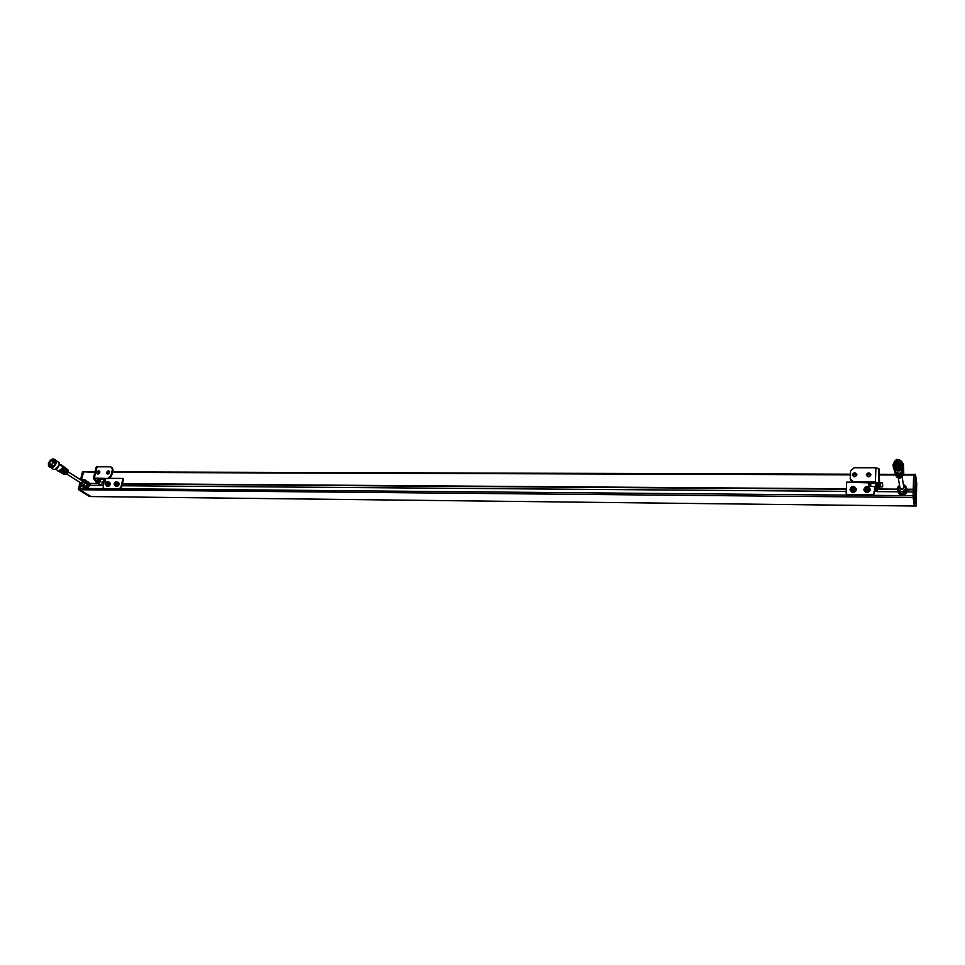 <?xml version="1.0" encoding="UTF-8"?>
<svg xmlns="http://www.w3.org/2000/svg" width="965" height="965" viewBox="0 0 965 965"><rect width="100%" height="100%" fill="white"/><g stroke="black" fill="none" stroke-linecap="round" stroke-linejoin="round"><path stroke-width="1.45" d="M89.733 484.153L90.553 485.516L89.902 484.261M89.456 485.504L101.277 485.6M121.928 485.757L846.245 491.378M877.149 491.619L897.92 491.776M89.962 496.541L79.757 489.75L80.143 485.431L83.207 485.516L85.475 482.826L84.57 480.112M89.214 483.441L96.983 483.501M122.434 483.682L846.365 488.785M879.429 489.014L897.39 489.146M907.088 491.848L913.167 491.897L913.107 497.445L913.626 475.033L913.24 489.255L906.907 489.207M914.362 506.022L913.107 497.445L914.362 506.022L91.036 496.553L79.757 489.75L79.395 488.387L913.071 495.696L914.362 506.022M80.505 479.738L82.387 472.319L83.255 472.319L81.301 480.015L83.738 471.813L95.004 471.849M914.096 474.394L913.976 475.033L913.722 474.285L913.626 475.033L903.759 474.997M89.516 496.529L78.672 489.738L79.588 483.356M82.387 472.319L83.243 471.74M82.664 471.813L94.884 472.355M78.672 489.738L90.372 496.541L79.54 489.75L80.288 484.876M914.892 497.457L916.219 505.274L916.714 483.175L915.496 474.298L914.892 497.457L79.54 489.75L79.178 488.387L78.31 488.387M915.592 478.278L915.459 476.155L915.592 478.278M915.134 495.901L915.001 493.803L915.134 495.901M916.641 485.926L916.509 483.839L916.641 485.926M916.195 503.356L916.062 501.281L916.195 503.356M915.399 475.033L913.976 475.033L913.421 495.708L914.012 474.382L903.783 474.358M914.084 474.285L915.435 474.394M916.123 506.046L914.711 506.034L913.469 497.445L913.421 495.708L914.856 495.721M915.411 478.338L915.423 476.843M914.953 495.986L914.965 494.49M916.473 485.998L916.473 484.526M916.014 503.453L916.026 501.969M109.564 472.476L109.552 471.608C108.575 470.45 107.61 470.727 106.669 472.464L106.681 473.332C107.67 474.503 108.623 474.213 109.564 472.476M107.441 474.056L107.272 472.862L109.395 471.294M99.793 472.44L99.781 471.571C98.804 470.425 97.851 470.703 96.922 472.428L96.934 473.308C97.911 474.454 98.864 474.165 99.793 472.44M97.694 474.02L97.525 472.838L99.624 471.258M112.459 469.316L110.903 475.661L111.506 476.059L113.062 469.714L110.842 466.831L97.115 466.807L94.293 478.061L93.388 478.326L94.727 478.471M111.506 476.059L108.659 478.531L94.293 478.061M108.056 478.133L110.903 475.661M112.073 467.35L113.062 469.714M108.659 478.531L94.63 478.857M98.876 484.237L96.85 483.32L93.858 478.917M99.118 471.258L99.636 472.862M94.739 478.917L95.619 479.87L94.739 479.858M99.154 484.297L95.619 479.87M96.186 467.144L97.115 466.807M97.73 483.32L96.85 483.32M101.096 479.014L100.095 479.014L100.227 481.8L100.927 481.8M102.483 481.812L101.614 485.323L98.78 484.056L97.549 478.471M103.436 486.095L98.78 484.056M119.732 488.338L120.866 487.349L123.025 478.435L123.604 478.833L121.445 487.735L120.323 488.724L104.401 488.58L103.171 487.747L104.039 481.897M104.401 488.58L120.323 488.724M123.025 478.435L109.515 478.375M101.614 485.323L103.086 485.721M98.442 478.483L99.66 484.068M104.148 478.869L103.352 479.026L103.484 481.812L104.136 481.849M104.847 479.303L103.798 479.026L103.858 481.752L104.823 481.426M104.546 479.46L103.858 479.46L104.22 481.426M856.872 474.816L856.872 474.696C855.388 472.211 853.868 472.235 852.324 474.792L852.324 474.913C853.82 477.41 855.328 477.373 856.872 474.816L852.529 474.828M852.457 475.54L852.457 475.299C853.567 472.959 855.038 472.717 856.86 474.575M870.9 474.852L870.9 474.756C869.417 472.247 867.885 472.271 866.329 474.84L866.329 474.949C867.825 477.458 869.356 477.434 870.9 474.852M866.449 475.552L866.437 475.347C867.595 472.983 869.079 472.754 870.9 474.671M878.982 489.146L877.523 488.652L877.04 483.103L878.44 483.019L875.4 482.005L853.591 481.897L850.237 478.954L850.587 470.824L854.206 467.736L875.93 467.76L878.946 468.785L879.561 481.897M878.452 483.103L878.596 484.297L877.185 484.297M879.537 487.844L879.417 489.146L878.934 488.652L878.596 484.297M877.04 483.103L853.711 482.391L850.394 479.798M878.934 488.652L877.523 488.652M874.013 491.607L877.414 491.209L877.076 489.569L875.677 489.557L876.003 491.161L874.013 491.607L874.037 493.959L872.493 494.707L873.94 493.477M874.109 492.09L874.037 493.959M852.457 482.174L846.655 482.138L846.16 493.32L847.608 494.973L872.601 495.19M847.608 494.973L846.281 493.803M847.487 494.49L872.493 494.707M876.883 482.826L877.076 489.569M875.677 489.557L875.484 482.512M877.426 487.421L877.052 483.175M875.448 486.529L870.744 486.493L870.756 483.139M870.563 486.481L870.189 483.2M868.91 485.865L868.609 483.96M869.091 484.321L869.043 485.974M882.541 483.996L882.565 485.998M106.645 483.827L107.537 482.97L106.765 484.08L106.041 483.441L107.151 484.032L107.344 482.524L106.041 483.441M106.536 485.106L109.31 484.78L109.564 483.188L108.418 482.391M116.439 482.983L115.619 484.177M115.378 485.166L117.103 485.781L118.43 483.26L117.272 482.452M116.512 483.055L116.198 483.935L114.895 483.73L116.017 482.524L116.512 483.055M115.559 484.201L114.895 483.73M115.486 484.116L115.209 482.862M116.476 483.031L115.8 483.248M106.813 486.179C108.297 486.83 109.455 486.203 110.275 484.297L109.552 482.235M106.017 485.009L106.102 485.323C107.453 486.915 108.768 486.517 110.046 484.141L110.022 482.934L108.14 481.957M116.994 482.018L118.876 483.007L118.9 484.201C117.609 486.589 116.295 486.987 114.931 485.383L114.859 485.069M118.406 482.295L119.141 484.358C118.309 486.276 117.151 486.915 115.643 486.239M105.197 479.629L105.149 481.113L104.908 479.303L105.438 479.774M105.438 480.968L104.871 481.426L104.908 479.303M854.725 486.939L856.293 489.255C855.871 491.547 854.411 492.452 851.902 491.969L850.069 489.544L850.648 487.856M856.245 488.821L856.341 489.448C855.919 491.74 854.459 492.645 851.95 492.162L850.165 490.184M864.013 490.22C865.653 492.982 867.644 493.151 869.984 490.715L870.153 488.99M864.544 487.88L863.928 489.617C865.316 492.741 867.318 493.043 869.948 490.522L870.201 489.376L868.657 487.06M852.976 487.313L851.842 488.953L853.977 488.966L854.025 487.868L851.89 487.856M850.732 489.4L850.756 489.496C852.336 492.162 853.953 492.126 855.593 489.4L855.4 488.471M853.096 487.795L854.001 488.278M854.001 488.435L852.011 488.338M866.884 487.409L865.738 489.05L867.885 489.062L867.933 487.964L866.884 487.409L865.882 489.122M864.58 489.424L864.616 489.581C866.208 492.271 867.837 492.247 869.489 489.496L869.332 488.64M866.992 487.892L867.909 488.387M867.909 488.555L866.437 488.169L865.87 489.122M879.356 482.307L879.248 487.844M879.947 482.609L879.935 487.132M80.795 483.163L82.881 481.245L81.941 480.642M80.638 485.492L82.399 486.662M83.159 486.71L86.078 487.337L88.334 484.647L87.779 481.728L86.934 481.559M83.521 487.313L84.546 488.013M88.43 484.261L89.624 485.021L88.973 482.512L87.779 481.752M80.77 485.13L81.928 485.504L84.51 484.068L85.246 481.173L84.908 479.894L83.931 479.714M84.908 479.87L86.826 481.125L84.92 479.919L86.826 481.125L87.477 483.658L85.475 482.826M89.624 485.021L88.334 484.647M86.428 487.144L87.272 488.097L86.078 487.337M83.557 485.323L85.475 486.541L83.207 485.516M82.556 486.71L85.125 486.734M85.475 486.541L87.381 484.044M87.61 487.904L89.528 485.407M84.703 488.073L87.272 488.097M84.691 486.722C86.741 486.481 87.694 485.286 87.55 483.163L87.2 482.572M899.887 487.373L899.887 487.434C901.165 489.617 902.48 489.605 903.819 487.397L903.747 486.879M897.812 488.688L898.282 489.991L901.865 491.873L905.568 490.051L906.159 488.001C903.288 492.717 900.49 492.741 897.74 488.061L897.74 488.061M897.92 486.987L897.281 488.374L899.284 491.607L903.976 491.897L906.666 488.447L905.966 486.794M913.228 489.665L906.907 489.991L906.666 488.447M897.703 490.184L899.67 493.911L904.338 494.201L906.883 490.015M901.853 493.417L902.685 493.417M899.766 491.861L900.019 493.405L899.284 491.607M900.152 494.164L900.309 495.117L899.67 493.911M897.679 490.69L897.788 491.318M897.281 488.374L897.486 489.593M905.182 485.552L903.397 484.466M904.47 491.655L904.712 493.187L903.976 491.897M904.832 493.959L904.989 494.912L904.338 494.201M904.712 493.187L906.907 489.991M900.019 493.405L904.217 493.429M897.547 489.918L899.549 493.151M904.989 494.912L907.172 491.716M900.309 495.117L904.495 495.154M897.848 491.643L899.838 494.864M897.583 461.68L897.414 461.053L897.583 461.68M898.222 464.225L898.053 463.586L898.222 464.225M896.449 463.26L896.28 462.633L896.449 463.26M895.062 463.936L897.197 461.777M898.487 465.275C896.28 465.48 895.025 464.635 894.724 462.718L897.148 460.003C899.356 459.786 900.61 460.643 900.924 462.561L898.487 465.275M903.783 474.298L900.635 478.049C898.15 478.351 896.545 477.446 895.834 475.359M897.064 459.617C902.01 460.667 902.528 462.681 898.584 465.661C893.626 464.599 893.12 462.597 897.064 459.617M897.92 461.644L900.864 463.079M899.356 462.633L899.187 462.006L899.356 462.633M67.357 469.352L68.37 471.957C67.285 474.382 65.837 475.142 64.016 474.249M89.299 483.767L98.177 483.827M122.35 484.008L846.341 489.195M879.368 489.424L897.462 489.557M107.453 472.392L109.576 472.404M112.398 472.416L850.406 474.828M866.522 474.877L870.9 474.889M879.284 474.925L895.701 474.973M878.44 483.019L878.946 468.785M875.4 482.005L875.93 467.76M875.05 482.5L875.026 483.163M874.893 486.517L874.712 491.607M877.511 488.399L877.402 491.149M882.444 484.104L882.746 485.672L882.444 484.104M882.529 486.867L882.493 482.91M879.863 486.698L879.863 482.886M880.176 484.008L880.08 486.867L882.275 486.879M105.643 482.693L108.442 482.44L108.177 484.044L105.378 484.309L105.643 482.705C105.257 485.057 106.053 485.479 108.044 483.972C108.442 481.619 107.646 481.197 105.655 482.705M115.547 481.837L117.296 482.512L115.969 485.033L114.232 484.358L115.498 481.849L114.232 484.358M115.909 484.913C117.706 483.103 117.573 482.09 115.498 481.885C113.701 483.694 113.834 484.695 115.909 484.913M95.439 481.016L96.066 482.042M855.593 489.267L855.376 488.35C853.772 485.697 852.155 485.733 850.527 488.435C852.179 485.709 853.796 485.685 855.376 488.35L855.376 488.483C853.723 491.209 852.107 491.245 850.527 488.58L850.527 488.447M855.219 488.423C853.808 485.793 852.288 485.781 850.648 488.399C852.059 491.04 853.579 491.04 855.219 488.423M869.489 489.388L869.296 488.471C867.692 485.793 866.063 485.817 864.411 488.531C866.075 485.793 867.704 485.769 869.296 488.471L869.296 488.58C867.631 491.33 866.003 491.354 864.411 488.652L864.411 488.652M869.139 488.519C867.704 485.878 866.172 485.865 864.531 488.495C865.967 491.137 867.499 491.149 869.139 488.519M80.36 484.84L79.625 482.174M82.459 479.653L84.956 480.86C84.848 484.225 83.364 485.588 80.493 484.949M80.095 482.476L80.541 483.501C82.749 483.622 83.509 482.621 82.845 480.498L81.518 480.377M85.571 482.428L87.477 483.658M899.694 486.264L899.332 487.373C900.924 490.244 902.613 490.256 904.374 487.409L903.554 485.721M903.783 474.659L903.771 473.851L900.562 477.554C898.15 477.868 896.533 477.024 895.713 475.021M903.602 474.901L900.55 477.518L896.22 475.986M903.771 473.586L900.538 477.446C898.029 477.747 896.401 476.855 895.641 474.756M903.747 474.237L903.759 473.284L900.49 477.06C898.017 477.373 896.376 476.517 895.544 474.478M903.578 474.358L900.478 477.024L896.063 475.456M903.759 473.019L900.466 476.951C897.908 477.265 896.244 476.348 895.472 474.213M903.759 473.405L900.417 476.565C897.896 476.891 896.22 476.01 895.375 473.936M903.566 473.815L900.405 476.529L895.906 474.937M903.747 472.838L900.393 476.457C897.788 476.77 896.087 475.842 895.303 473.67M903.747 472.404L900.333 476.071L895.737 474.406M903.554 473.26L900.333 476.022C897.776 476.396 896.075 475.504 895.206 473.393M903.735 471.885L900.321 475.962C897.667 476.288 895.942 475.335 895.134 473.115M903.735 472.283L900.261 475.576C897.655 475.914 895.918 474.997 895.038 472.85M903.542 472.717L900.249 475.528L895.58 473.875M903.723 471.716L900.249 475.456C897.547 475.793 895.785 474.828 894.965 472.573M903.723 471.282L900.188 475.082C897.534 475.419 895.761 474.491 894.869 472.307M903.529 472.162L900.176 475.033L895.424 473.345M903.71 470.727L900.164 474.961C897.426 475.299 895.629 474.322 894.784 472.03M903.71 471.149L900.116 474.575C897.414 474.925 895.604 473.984 894.7 471.752M903.505 471.608L900.104 474.527L895.255 472.826M903.698 469.858L900.092 474.466C897.305 474.804 895.472 473.815 894.615 471.487M903.698 470.582L900.031 474.08L895.098 472.295M903.493 471.053L900.031 474.032C897.293 474.43 895.46 473.477 894.531 471.209M903.686 470.003L900.019 473.96C897.185 474.31 895.327 473.296 894.446 470.932M903.686 469.569L899.959 473.574C897.173 473.936 895.303 472.959 894.362 470.655M903.481 470.498L899.947 473.526L895.448 472.319M901.177 473.031L897.933 473.513M903.674 469.002L899.947 473.465C896.642 473.779 894.724 472.512 894.169 469.666L893.867 468.676M903.674 469.436L903.529 465.48L903.614 466.493L899.549 470.872C896.099 471.234 894.012 469.931 893.288 466.976M903.529 465.974C903.517 468.411 902.191 470.015 899.537 470.775C896.425 471.161 894.398 470.052 893.457 467.47M903.385 464.684L903.529 465.757C903.361 468.073 901.998 469.581 899.464 470.293C895.882 470.643 893.795 469.28 893.18 466.192M901.756 461.535L903.397 464.816C903.216 467.144 901.853 468.652 899.308 469.364C895.617 469.702 893.518 468.278 893.011 465.082L893.723 462.73L893.011 465.082M901.793 461.632C904.326 464.949 903.493 467.494 899.284 469.267C894.278 469.255 892.42 467.108 893.723 462.838M902.239 464.249L899.054 468.278C896.449 468.58 894.808 467.639 894.133 465.444C894.82 467.627 896.449 468.568 899.042 468.266L902.239 464.249M902.203 464.02L899.018 468.061C896.413 468.363 894.772 467.41 894.097 465.214C894.772 467.41 896.413 468.351 899.006 468.049L902.203 464.02M902.154 463.646C902.347 465.721 901.286 467.12 898.982 467.832L902.166 463.791L898.982 467.832C896.376 468.122 894.736 467.181 894.048 464.997M893.976 464.623C894.579 466.903 896.232 467.892 898.946 467.615L902.13 463.574L898.946 467.615C896.34 467.904 894.7 466.964 894.012 464.768C894.688 466.964 896.34 467.916 898.946 467.615C901.25 466.891 902.311 465.492 902.118 463.417M893.94 464.394C894.543 466.674 896.196 467.675 898.91 467.386L902.094 463.345L898.91 467.386C896.304 467.675 894.664 466.734 893.976 464.539C894.639 466.734 896.28 467.687 898.91 467.386C901.226 466.674 902.275 465.275 902.082 463.2M902.058 463.116L898.873 467.169C896.256 467.47 894.615 466.517 893.94 464.322C894.627 466.505 896.268 467.458 898.861 467.144L902.058 463.116M893.867 463.948C894.471 466.228 896.123 467.229 898.837 466.939L902.022 462.898L898.837 466.939C896.232 467.229 894.591 466.288 893.904 464.093C894.579 466.3 896.22 467.241 898.837 466.939C901.201 466.192 902.251 464.756 901.986 462.633L898.801 466.71C896.196 467.012 894.543 466.059 893.867 463.863C894.543 466.071 896.183 467.024 898.801 466.71C901.117 465.999 902.178 464.599 901.973 462.524M901.986 462.669L898.789 466.698C896.087 467 894.434 465.999 893.831 463.719M901.949 462.44L898.765 466.493C896.147 466.795 894.507 465.842 893.819 463.646C894.507 465.842 896.159 466.783 898.753 466.481L901.949 462.44M901.913 462.175L898.729 466.264C892.987 465.034 892.396 462.705 896.955 459.256C902.697 460.474 903.288 462.802 898.717 466.252C896.099 466.565 894.446 465.613 893.783 463.393M903.168 471.185L899.947 473.513L894.929 471.764M56.247 460.643L59.106 462.633L59.118 465.106C56.658 469.75 54.064 470.655 51.338 467.796M48.491 463.26C52.484 457.712 55.017 457.712 56.115 463.26C52.098 468.821 49.565 468.821 48.491 463.26C51.097 458.544 53.714 457.736 56.332 460.848L56.344 463.321C53.738 468.097 51.121 468.93 48.467 465.83L48.455 463.321M49.058 463.321C51.266 459.28 53.485 458.58 55.729 461.222L55.753 463.26C53.413 467.374 51.205 468.097 49.07 465.444L49.058 463.321M48.829 463.26C52.46 458.206 54.776 458.206 55.777 463.26C52.122 468.327 49.806 468.327 48.829 463.26M50.988 467.108L50.566 464.672M55.741 463.321C53.533 467.374 51.314 468.073 49.07 465.444L51 467.084M51.241 467.108L50.807 464.696M53.557 466.348L51 464.696M53.256 466.541L52.122 465.407M55.729 463.2L53.159 461.56C51.965 460.148 50.783 460.522 49.589 462.669C50.783 460.522 51.965 460.148 53.159 461.56L53.159 462.681C51.989 464.841 50.795 465.214 49.601 463.803L49.601 462.681L49.601 463.803M53.533 462.597L55.729 463.164L54.354 462.319M49.613 462.657C51.434 460.124 52.593 460.124 53.087 462.657C51.254 465.19 50.096 465.19 49.613 462.657M66.995 469.014L67.719 471.523C66.766 473.803 65.379 474.635 63.545 474.044M67.2 469.207L67.683 471.511L63.811 474.153M66.645 468.785L67.574 471.427C66.513 473.839 65.053 474.647 63.208 473.839M66.694 468.845L67.562 469.919M66.344 468.532L67.08 471.089C66.199 473.188 64.884 474.092 63.099 473.767M66.549 468.725L67.043 471.077C66.102 473.405 64.691 474.261 62.834 473.658M65.982 468.302L66.935 470.98C65.849 473.441 64.365 474.261 62.484 473.441M66.042 468.363L66.935 470.992L64.245 473.767M65.511 467.953L66.404 470.631C65.548 472.79 64.209 473.706 62.387 473.381M65.692 468.037L66.44 470.643C65.451 473.007 64.004 473.887 62.11 473.272M65.331 467.808L66.296 470.546C65.198 473.043 63.678 473.887 61.76 473.055M65.391 467.868L66.296 470.546L63.557 473.381M63.063 466.083L63.859 468.881C62.797 471.415 61.241 472.355 59.215 471.704M65.029 467.555L65.789 470.208C64.788 472.609 63.316 473.501 61.386 472.886M65.246 467.76L65.753 470.196C64.884 472.392 63.521 473.32 61.663 472.983M64.679 467.325L65.644 470.1C64.534 472.645 62.99 473.501 61.036 472.669M64.727 467.386L65.632 468.507M62.146 465.48L63.352 466.746M64.088 466.915L65.15 469.762C64.221 471.994 62.834 472.934 60.94 472.597M64.378 467.072L65.656 468.52L65.656 470.112L62.858 472.995M64.595 467.277L65.113 469.75C64.124 472.211 62.629 473.115 60.662 472.488M64.016 466.831L65.005 469.666C63.871 472.247 62.303 473.115 60.312 472.271M64.076 466.891L65.005 469.666L62.158 472.609M61.434 464.961L62.858 466.288M64.341 467.567L63.485 466.445M63.714 466.578L64.51 469.316C63.461 471.813 61.941 472.741 59.939 472.102M62.037 465.359L63.075 466.638L62.568 466.252L62.568 467.989C61.579 470.377 60.083 471.403 58.057 471.041M63.545 466.481L64.559 467.711M63.943 466.795L64.462 469.316C63.569 471.583 62.146 472.56 60.228 472.211M62.773 466.421L62.327 465.721M62.387 466.131L62.411 467.892C60.578 471.306 58.684 471.933 56.73 469.762L55.717 469.207M63.364 466.348L64.353 469.219C63.208 471.849 61.615 472.741 59.589 471.885M62.809 465.974L64.365 467.579L64.365 469.231L61.458 472.223M63.28 466.3L63.823 468.869C62.906 471.185 61.458 472.175 59.504 471.813M63.75 468.628L61.748 471.415M62.701 465.854L63.714 468.773C62.544 471.451 60.928 472.355 58.865 471.487M62.761 465.914L63.714 468.785L60.771 471.825M61.181 465.263L61.905 465.359L61.181 465.263M61.072 465.178L62.013 465.492M63.714 467.108L63.208 468.435C62.134 471.017 60.554 471.969 58.479 471.318M62.629 465.818L63.171 468.423C62.243 470.787 60.771 471.788 58.781 471.427M63.183 467.639L60.674 471.234M63.111 466.758L63.099 468.423L59.854 471.475M62.435 466.192L62.472 467.965L62.146 465.6M61.024 465.142L62.158 465.613M60.059 471.439L63.063 468.339L63.075 466.638L63.063 468.339C61.869 471.053 60.228 471.969 58.129 471.101M62.098 465.432L63.051 466.626M61.977 465.335L62.52 467.977C61.458 470.606 59.854 471.583 57.755 470.92M58.238 471.077C60.216 471.294 61.639 470.269 62.508 467.977L58.708 471.125M59.215 464.901L62.423 466.167L62.423 467.892L59.36 471.053M48.467 465.83L48.419 463.284C50.976 458.556 53.618 457.748 56.332 460.848L59.106 462.633L59.058 465.6L56.67 468.664M58.841 466.023L57.43 468.049M63.027 466.553L62.279 465.649L62.93 466.529M63.027 466.276L63.606 467.036M54.269 462.271L55.801 462.814M53.087 461.379L55.56 460.824M52.966 461.186L55.427 460.594M107.815 471.885L109.612 471.897M112.519 471.909L850.442 474.189M852.867 474.201L856.667 474.213M866.86 474.237L870.683 474.249M879.248 474.285L895.496 474.334M93.388 478.326L96.198 467.084M97.537 473.706L96.934 473.308M107.284 473.731L106.681 473.332M100.095 479.014L103.352 479.026M877.414 491.209L877.511 488.471M870.02 483.224L875.46 483.163M882.698 486.577L882.3 482.886L879.899 482.874L879.887 486.855M869.043 485.95L869.972 485.95M868.922 483.67L869.984 483.682M109.564 483.188L105.631 482.681L105.378 484.309M118.43 483.26L115.511 481.837M95.981 481.981L95.342 480.86M104.57 479.46L103.858 479.46M81.12 480.124L83.774 479.87L85.197 481.016M89.456 484.382L90.396 484.985M906.75 488.181L906.991 489.725M907.112 490.497L907.257 491.462M897.631 490.606L897.776 491.414M897.245 488.29L897.486 489.689M906.159 487.904L903.385 484.623M899.501 485.106L897.74 487.916M897.872 461.354L898.234 463.586M897.136 461.463L897.74 465.118M898.512 463.888L898.729 465.214M897.776 463.996L898.005 465.347M896.738 462.935L897.124 465.299M896.002 463.055L896.34 465.058M903.819 487.349L902.227 477.373M894.724 462.718L894.845 463.477M901.756 461.547L903.433 466.638M894.097 465.299C894.7 467.567 896.34 468.568 899.054 468.278C901.358 467.567 902.42 466.167 902.227 464.093M894.06 465.07C894.651 467.35 896.304 468.339 899.018 468.061C901.322 467.337 902.384 465.95 902.191 463.876M893.904 464.177C894.507 466.457 896.159 467.446 898.873 467.169C901.189 466.445 902.239 465.046 902.046 462.971M893.795 463.502C894.386 465.781 896.051 466.783 898.765 466.493C901.081 465.769 902.142 464.37 901.937 462.295M898.729 466.264C903.626 463.49 903.047 461.149 896.955 459.256C892.36 462.693 892.951 465.034 898.729 466.264M898.982 467.832C896.268 468.122 894.615 467.12 894.024 464.853M899.971 487.916L898.306 477.94M899.645 462.307L899.995 464.515M898.91 462.416L899.332 464.973M82.881 481.245L68.358 471.969M55.729 461.222L55.705 463.284M68.37 470.51L67.043 469.05M66.392 468.568L67.574 471.427L64.945 474.153M66.935 469.46L65.729 468.085M66.296 468.99L65.077 467.591M63.22 466.746L62.448 465.637M62.568 466.276L61.796 465.154M62.423 466.167L59.323 463.9M59.154 465.142L54.74 469.497M81.458 483.344L66.911 474.105"/></g></svg>
